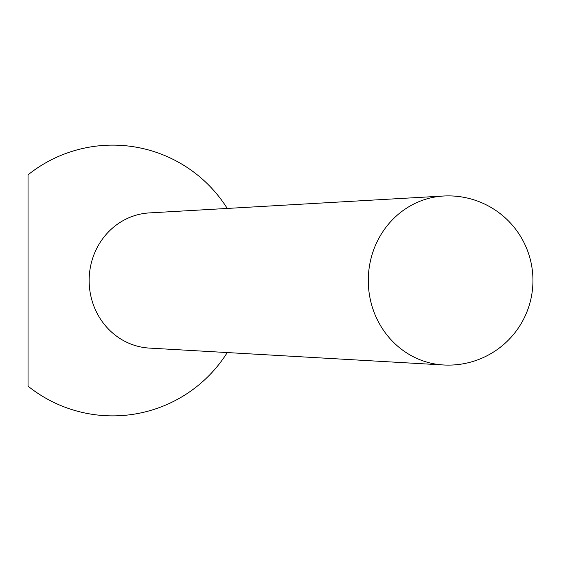 <?xml version="1.0" encoding="UTF-8"?>
<svg xmlns="http://www.w3.org/2000/svg" width="561" height="561" viewBox="0 0 561 561"><rect width="100%" height="100%" fill="white"/><g stroke="black" fill="none" stroke-linecap="round" stroke-linejoin="round"><path stroke-width="0.84" d="M227.261 352.56A135.376 135.376 0 0 1 28.05 386.178L28.05 174.822A135.376 135.376 0 0 1 227.261 208.44M443.492 364.973L149.331 348.086A67.685 63.603 -90 0 1 89.15 280.5A67.685 63.603 -90 0 1 149.331 212.914L443.492 196.027A84.592 79.494 90 0 0 368.282 280.5A84.592 79.494 90 0 0 443.492 364.973A84.606 84.606 0 0 0 532.95 280.5A84.606 84.606 0 0 0 443.492 196.027"/></g></svg>
